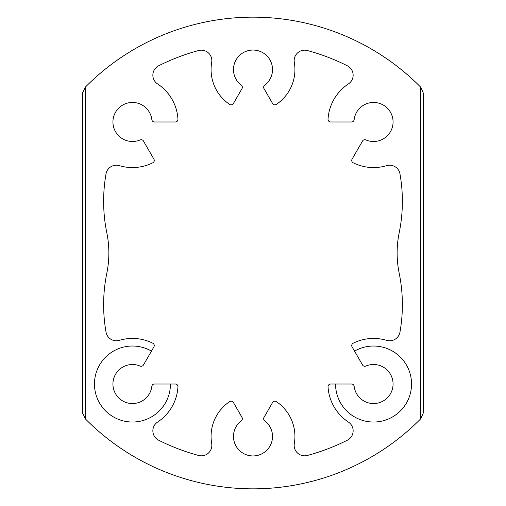 <?xml version="1.0" encoding="UTF-8"?>
<svg xmlns="http://www.w3.org/2000/svg" width="506" height="506" viewBox="0 0 506 506"><rect width="100%" height="100%" fill="white"/><g stroke="black" fill="none" stroke-linecap="round" stroke-linejoin="round"><path stroke-width="0.38" stroke-dasharray="2.53 1.9" d="M354.156 386.337A19.525 19.525 0 0 0 377.691 403.105A19.525 19.525 0 0 0 392.137 378.077A19.525 19.525 0 0 0 365.851 366.078A2.619 2.619 0 0 1 362.549 364.984L352.094 346.876A2.619 2.619 0 0 1 353.194 343.22A45.597 45.597 0 0 1 386.635 340.348A10.481 10.481 0 0 0 399.968 332.132A157.227 157.227 0 0 0 399.177 273.189A100.839 100.839 0 0 1 399.177 232.811A157.227 157.227 0 0 0 399.968 173.868A10.481 10.481 0 0 0 386.635 165.652A45.597 45.597 0 0 1 353.194 162.78A2.619 2.619 0 0 1 352.094 159.124L362.549 141.016A2.619 2.619 0 0 1 365.851 139.922A19.525 19.525 0 0 0 392.137 127.923A19.525 19.525 0 0 0 377.691 102.895A19.525 19.525 0 0 0 354.156 119.663A2.619 2.619 0 0 1 351.556 121.978L330.646 121.978A2.619 2.619 0 0 1 328.033 119.195A45.597 45.597 0 0 1 348.432 83.914A10.481 10.481 0 0 0 347.382 65.805A209.642 209.642 0 0 0 307.363 50.53A10.481 10.481 0 0 0 294.315 62.44A41.928 41.928 0 0 1 276.339 104.4A2.619 2.619 0 0 1 272.607 103.534L263.993 88.607A2.619 2.619 0 0 1 264.695 85.198A19.525 19.525 0 0 0 267.446 56.438A19.525 19.525 0 0 0 238.554 56.438A19.525 19.525 0 0 0 241.305 85.198A2.619 2.619 0 0 1 242.007 88.607L233.392 103.534A2.619 2.619 0 0 1 229.661 104.4A41.928 41.928 0 0 1 211.685 62.44A10.481 10.481 0 0 0 198.637 50.53A209.642 209.642 0 0 0 158.618 65.805A10.481 10.481 0 0 0 157.568 83.914A45.597 45.597 0 0 1 177.967 119.195A2.619 2.619 0 0 1 175.354 121.978L154.444 121.978A2.619 2.619 0 0 1 151.844 119.663A19.525 19.525 0 0 0 128.309 102.895A19.525 19.525 0 0 0 113.863 127.923A19.525 19.525 0 0 0 140.149 139.922A2.619 2.619 0 0 1 143.451 141.016L153.906 159.124A2.619 2.619 0 0 1 152.806 162.78A45.597 45.597 0 0 1 119.365 165.652A10.481 10.481 0 0 0 106.032 173.868A157.227 157.227 0 0 0 106.823 232.811A100.839 100.839 0 0 1 106.823 273.189A157.227 157.227 0 0 0 106.032 332.132A10.481 10.481 0 0 0 119.365 340.348A45.597 45.597 0 0 1 152.806 343.22A2.619 2.619 0 0 1 153.906 346.876L143.451 364.984A2.619 2.619 0 0 1 140.149 366.078A19.525 19.525 0 0 0 113.863 378.077A19.525 19.525 0 0 0 128.309 403.105A19.525 19.525 0 0 0 151.844 386.337A2.619 2.619 0 0 1 154.444 384.022L175.354 384.022A2.619 2.619 0 0 1 177.967 386.805A45.597 45.597 0 0 1 157.568 422.086A10.481 10.481 0 0 0 158.618 440.195A209.642 209.642 0 0 0 198.637 455.47A10.481 10.481 0 0 0 211.685 443.56A41.928 41.928 0 0 1 229.661 401.6A2.619 2.619 0 0 1 233.392 402.466L242.007 417.393A2.619 2.619 0 0 1 241.305 420.802A19.525 19.525 0 0 0 238.554 449.562A19.525 19.525 0 0 0 267.446 449.562A19.525 19.525 0 0 0 264.695 420.802A2.619 2.619 0 0 1 263.993 417.393L272.607 402.466A2.619 2.619 0 0 1 276.339 401.6A41.928 41.928 0 0 1 294.315 443.56A10.481 10.481 0 0 0 307.363 455.47A209.642 209.642 0 0 0 347.382 440.195A10.481 10.481 0 0 0 348.432 422.086A45.597 45.597 0 0 1 328.033 386.805A2.619 2.619 0 0 1 330.646 384.022L351.556 384.022A2.619 2.619 0 0 1 354.156 386.337M85.312 87.165L82.668 93.066L82.668 412.934L85.312 418.835A235.847 235.847 0 0 0 420.733 418.797L423.332 412.934L423.332 93.066L420.733 87.203A235.847 235.847 0 0 0 85.312 87.165L85.312 418.835M420.733 87.203L420.733 418.797M82.687 92.503L82.687 413.497M151.458 351.12A37.994 37.994 0 0 0 96.754 371.031A37.994 37.994 0 0 0 125.861 421.447A37.994 37.994 0 0 0 170.452 384.022M335.548 384.022A37.994 37.994 0 0 0 380.139 421.447A37.994 37.994 0 0 0 409.246 371.031A37.994 37.994 0 0 0 354.542 351.12"/><path stroke-width="0.76" d="M354.542 351.12L362.549 364.984A2.619 2.619 0 0 0 365.851 366.078A19.525 19.525 0 0 1 392.137 378.077A19.525 19.525 0 0 1 377.691 403.105A19.525 19.525 0 0 1 354.156 386.337A2.619 2.619 0 0 0 351.556 384.022L335.548 384.022A37.994 37.994 0 0 0 380.139 421.447A37.994 37.994 0 0 0 409.246 371.031A37.994 37.994 0 0 0 354.542 351.12L352.094 346.876A2.619 2.619 0 0 1 353.194 343.22A45.597 45.597 0 0 1 386.635 340.348A10.481 10.481 0 0 0 399.968 332.132A157.227 157.227 0 0 0 399.177 273.189A100.839 100.839 0 0 1 399.177 232.811A157.227 157.227 0 0 0 399.968 173.868A10.481 10.481 0 0 0 386.635 165.652A45.597 45.597 0 0 1 353.194 162.78A2.619 2.619 0 0 1 352.094 159.124L362.549 141.016A2.619 2.619 0 0 1 365.851 139.922A19.525 19.525 0 0 0 392.137 127.923A19.525 19.525 0 0 0 377.691 102.895A19.525 19.525 0 0 0 354.156 119.663A2.619 2.619 0 0 1 351.556 121.978L330.646 121.978A2.619 2.619 0 0 1 328.033 119.195A45.597 45.597 0 0 1 348.432 83.914A10.481 10.481 0 0 0 347.382 65.805A209.642 209.642 0 0 0 307.363 50.53A10.481 10.481 0 0 0 294.315 62.44A41.928 41.928 0 0 1 276.339 104.4A2.619 2.619 0 0 1 272.607 103.534L263.993 88.607A2.619 2.619 0 0 1 264.695 85.198A19.525 19.525 0 0 0 267.446 56.438A19.525 19.525 0 0 0 238.554 56.438A19.525 19.525 0 0 0 241.305 85.198A2.619 2.619 0 0 1 242.007 88.607L233.392 103.534A2.619 2.619 0 0 1 229.661 104.4A41.928 41.928 0 0 1 211.685 62.44A10.481 10.481 0 0 0 198.637 50.53A209.642 209.642 0 0 0 158.618 65.805A10.481 10.481 0 0 0 157.568 83.914A45.597 45.597 0 0 1 177.967 119.195A2.619 2.619 0 0 1 175.354 121.978L154.444 121.978A2.619 2.619 0 0 1 151.844 119.663A19.525 19.525 0 0 0 128.309 102.895A19.525 19.525 0 0 0 113.863 127.923A19.525 19.525 0 0 0 140.149 139.922A2.619 2.619 0 0 1 143.451 141.016L153.906 159.124A2.619 2.619 0 0 1 152.806 162.78A45.597 45.597 0 0 1 119.365 165.652A10.481 10.481 0 0 0 106.032 173.868A157.227 157.227 0 0 0 106.823 232.811A100.839 100.839 0 0 1 106.823 273.189A157.227 157.227 0 0 0 106.032 332.132A10.481 10.481 0 0 0 119.365 340.348A45.597 45.597 0 0 1 152.806 343.22A2.619 2.619 0 0 1 153.906 346.876L151.458 351.12A37.994 37.994 0 0 0 96.754 371.031A37.994 37.994 0 0 0 125.861 421.447A37.994 37.994 0 0 0 170.452 384.022L175.354 384.022A2.619 2.619 0 0 1 177.967 386.805A45.597 45.597 0 0 1 157.568 422.086A10.481 10.481 0 0 0 158.618 440.195A209.642 209.642 0 0 0 198.637 455.47A10.481 10.481 0 0 0 211.685 443.56A41.928 41.928 0 0 1 229.661 401.6A2.619 2.619 0 0 1 233.392 402.466L242.007 417.393A2.619 2.619 0 0 1 241.305 420.802A19.525 19.525 0 0 0 238.554 449.562A19.525 19.525 0 0 0 267.446 449.562A19.525 19.525 0 0 0 264.695 420.802A2.619 2.619 0 0 1 263.993 417.393L272.607 402.466A2.619 2.619 0 0 1 276.339 401.6A41.928 41.928 0 0 1 294.315 443.56A10.481 10.481 0 0 0 307.363 455.47A209.642 209.642 0 0 0 347.382 440.195A10.481 10.481 0 0 0 348.432 422.086A45.597 45.597 0 0 1 328.033 386.805A2.619 2.619 0 0 1 330.646 384.022L335.548 384.022M170.452 384.022L154.444 384.022A2.619 2.619 0 0 0 151.844 386.337A19.525 19.525 0 0 1 128.309 403.105A19.525 19.525 0 0 1 113.863 378.077A19.525 19.525 0 0 1 140.149 366.078A2.619 2.619 0 0 0 143.451 364.984L151.458 351.12M85.312 418.835L82.668 412.934L82.668 93.066L85.312 87.165L85.312 418.835A235.847 235.847 0 0 0 420.733 418.797L423.332 412.934L423.332 93.066L420.733 87.203A235.847 235.847 0 0 0 85.312 87.165M420.733 87.203L420.733 418.797M82.687 92.503L82.687 413.497"/></g></svg>
